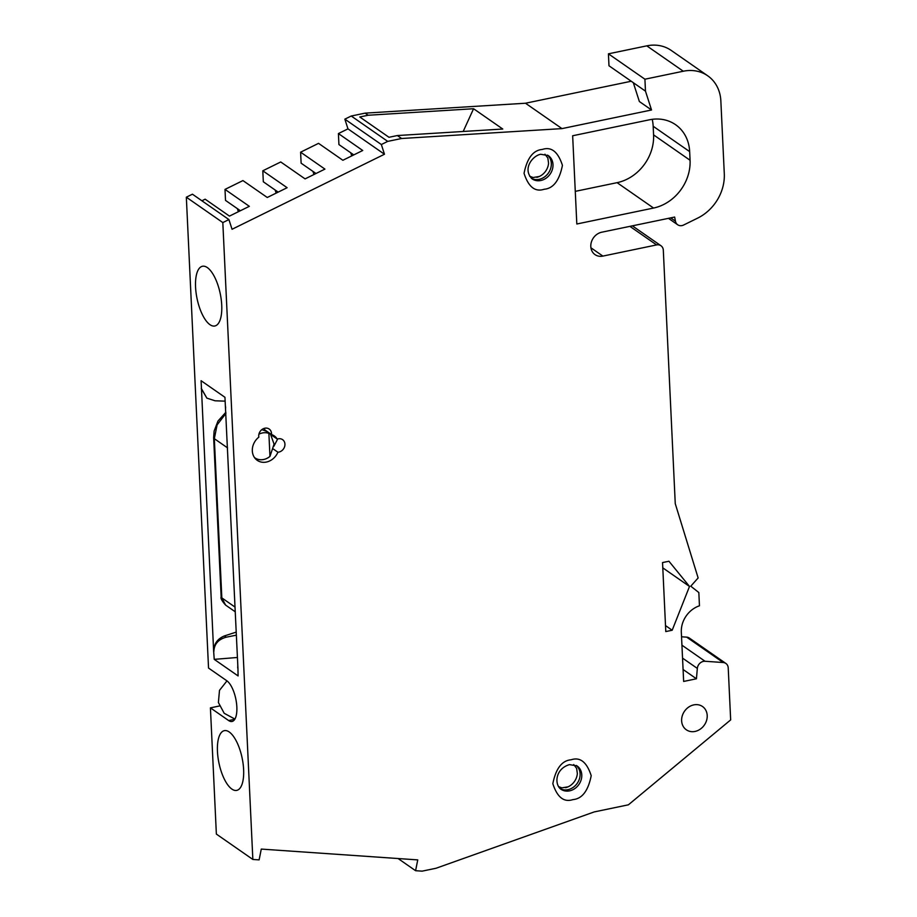 <?xml version="1.0" encoding="UTF-8"?>
<svg xmlns="http://www.w3.org/2000/svg" width="917" height="917" viewBox="0 0 917 917"><rect width="100%" height="100%" fill="white"/><g stroke="black" fill="none" stroke-linecap="round" stroke-linejoin="round"><path stroke-width="1.38" d="M560.127 788.62A14.179 12.093 124.8 0 0 567.932 789.675A14.179 12.093 124.8 0 0 579.292 779.278A14.179 12.093 124.8 0 0 576.254 765.431M573.744 764.549L576.633 768.377L577.343 773.558A14.179 12.093 -55.2 0 1 568.127 786.809A14.179 12.093 -55.2 0 1 565.583 787.692M531.344 178.276A14.179 12.093 124.8 0 0 539.15 179.342A14.179 12.093 124.8 0 0 550.509 168.934A14.179 12.093 124.8 0 0 547.472 155.088M273.862 446.281L277.691 438.968M264.543 428.285L264.543 429.683L271.501 434.52A7.084 6.041 124.8 0 0 269.174 429.03A7.084 6.041 124.8 0 0 261.826 429.637A7.084 6.041 124.8 0 0 258.846 437.145A14.89 12.689 124.8 0 0 257.253 460.345A14.89 12.689 124.8 0 0 266.411 462.053A14.89 12.689 124.8 0 0 277.908 452.219A7.084 6.041 124.8 0 0 278.86 452.092A7.084 6.041 124.8 0 0 284.625 446.602A7.084 6.041 124.8 0 0 282.585 439.644A7.084 6.041 124.8 0 0 278.229 438.83A7.084 6.041 124.8 0 0 277.289 439.094L271.615 435.151M277.908 452.219L273.312 449.021M695.04 731.434A14.179 12.093 124.8 0 0 706.583 720.43A14.179 12.093 124.8 0 0 702.514 706.514A14.179 12.093 124.8 0 0 693.791 704.886A14.179 12.093 124.8 0 0 682.248 715.89A14.179 12.093 124.8 0 0 686.329 729.794A14.179 12.093 124.8 0 0 695.04 731.434M221.731 305.235A30.502 11.841 -101.7 0 0 202.519 266.251A30.502 11.841 -101.7 0 0 195.562 287.032A30.502 11.841 -101.7 0 0 214.933 325.971A30.502 11.841 -101.7 0 0 221.731 305.235M243.624 769.627A30.502 11.841 -101.7 0 0 224.424 730.643A30.502 11.841 -101.7 0 0 217.455 751.424A30.502 11.841 -101.7 0 0 236.838 790.362A30.502 11.841 -101.7 0 0 243.624 769.627M707.706 75.79L671.21 50.412A39.695 33.849 124.8 0 0 646.794 45.85L608.418 53.828L608.98 65.772L633.315 82.69L639.367 101.523L651.529 109.983L645.476 91.15L644.915 79.206L683.291 71.228A39.695 33.849 -55.2 0 1 707.706 75.79A39.695 33.849 -55.2 0 1 720.854 100.927L724.292 173.749A42.537 36.267 -55.2 0 1 697.654 218.12L683.681 224.997A7.084 6.041 -55.2 0 1 682.042 225.571A7.084 6.041 -55.2 0 1 677.674 224.757A7.084 6.041 -55.2 0 1 675.439 221.169L674.66 217.054L601.747 232.207A12.758 10.878 124.8 0 0 591.362 242.111A12.758 10.878 124.8 0 0 595.03 254.628A12.758 10.878 124.8 0 0 602.87 256.095L656.606 244.919A7.084 6.041 -55.2 0 1 660.962 245.733A7.084 6.041 -55.2 0 1 663.312 250.226L675.256 503.651L698.135 577.951L690.776 586.181L698.834 592.542L699.453 605.805A24.106 20.552 124.8 0 0 681.32 632.203L683.646 681.446L696.439 678.786L683.085 669.502M544.962 154.205L547.85 158.045L548.561 163.215A14.179 12.093 -55.2 0 1 539.345 176.465A14.179 12.093 -55.2 0 1 536.8 177.348M696.439 678.786L697.333 668.413A7.084 6.041 -55.2 0 1 705.058 661.272L723.181 662.521A7.084 6.041 -55.2 0 1 725.874 663.449A7.084 6.041 -55.2 0 1 728.224 667.943L730.666 719.902L628.397 804.817L594.216 811.923L436.022 868.261L422.129 871.15L415.584 870.703L398.104 858.541M201.9 200.777L205.144 199.184L229.468 216.103L249.332 206.325L224.997 189.406L242.936 180.58L267.271 197.487L287.124 187.71L262.801 170.791L280.74 161.965L305.074 178.884L324.927 169.106L300.604 152.188L318.543 143.35L342.866 160.269L362.731 150.491L338.407 133.573L347.979 128.861L344.849 119.153L351.234 116.023L387.719 141.39L401.612 138.501L397.359 135.544L388.98 137.286L359.785 116.986L368.164 115.244L365.115 113.135L525.498 103.231L631.228 81.246M351.234 116.023L365.115 113.135M238.363 211.724L237.365 208.629M276.166 193.109L275.169 190.025M313.958 174.505L312.961 171.41M351.761 155.89L350.764 152.807M725.874 663.449L689.378 638.072A7.084 6.041 -55.2 0 0 686.684 637.143L681.537 636.788M213.638 651.23L214.234 659.357L238.088 675.932L237.939 668.138L224.952 397.302L201.098 380.715L213.638 651.23C213.89 643.894 217.478 638.794 224.39 635.939L236.242 632.1M237.801 665.226L237.709 667.977M214.234 659.357L237.446 657.478M236.391 635.16L226.19 637.189L224.39 635.939M213.867 651.391C214.2 644.112 218.315 639.378 226.19 637.189M225.662 407.847L225.33 405.268M225.135 401.153L215.036 400.786L206.864 398.138L201.476 388.682M206.864 398.138L201.247 388.521M344.849 119.153L381.346 144.531L384.475 154.239L347.979 128.861M387.719 141.39L381.346 144.531M240.38 210.727L225.513 200.399L224.997 189.406M278.183 192.123L263.317 181.784L262.801 170.791M315.987 173.508L301.12 163.18L300.604 152.188M353.779 154.904L338.923 144.565L338.407 133.573M665.513 625.589L672.184 630.243L665.788 631.572L662.544 562.568L668.94 561.238L689.504 586.444L662.785 567.864M653.569 208.044L576.816 224L572.655 135.762L649.408 119.806A42.537 36.267 124.8 0 1 675.565 124.689A42.537 36.267 124.8 0 1 689.664 151.626L690.065 160.257A42.537 36.267 124.8 0 1 653.569 208.044L617.084 182.666A42.537 36.267 124.8 0 0 653.58 134.879L653.168 126.259A42.537 36.267 124.8 0 0 652.228 119.325M219.427 705.987L210.417 707.867L216.366 834.08L252.851 859.458L259.121 859.882L261.276 849.085L417.751 859.894L415.584 870.703M210.417 707.867L228.654 720.556A21.263 8.253 -101.7 0 0 232.047 721.473A21.263 8.253 -101.7 0 0 236.494 703.03A21.263 8.253 -101.7 0 0 226.786 680.746L208.537 668.057L186.334 197.201L192.432 194.198L228.918 219.576L222.82 222.579L186.334 197.201M269.953 433.775L269.449 433.088M384.475 154.239L232.047 229.273L228.918 219.576M397.359 135.544L502.768 129.033L473.573 108.733L463.188 131.475M473.573 108.733L368.164 115.244M633.315 82.69L645.476 91.15M608.418 53.828L644.915 79.206M575.28 191.355L617.084 182.666M277.289 439.094A14.89 12.689 124.8 0 0 274.252 435.896A14.89 12.689 124.8 0 0 271.501 434.52M672.184 630.243L689.504 586.444M252.851 859.458L222.82 222.579M401.612 138.501L561.983 128.609L525.498 103.231M561.983 128.609L651.529 109.983M258.915 434.2A14.179 12.093 -55.2 0 1 262.4 432.962A14.179 12.093 -55.2 0 1 268.887 433.409L270.526 434.177L274.068 444.137L269.965 456.391A14.179 12.093 -55.2 0 1 263.649 459.497A14.179 12.093 -55.2 0 1 254.937 457.87A14.179 12.093 -55.2 0 1 254.456 457.514L254.937 457.87M225.88 412.249L217.982 421.041L214.12 431.07L213.638 437.684A7.084 2.476 -2.7 0 0 214.326 438.681L217.1 424.903L225.926 413.418M235.061 607.1L221.834 597.895L225.605 605.094L235.291 611.822M261.849 429.615L266.457 431.345L270.526 434.177M268.887 433.409L269.965 456.391M571.085 759.792C561.961 760.537 555.874 768.503 552.836 783.68C557.238 797.309 563.944 802.604 572.965 799.59C582.089 798.833 588.175 790.878 591.213 775.702C586.811 762.073 580.106 756.766 571.085 759.792M569.606 790.844A14.179 12.093 -55.2 0 1 560.895 789.216C554.235 784.379 555.243 768.778 569.491 764.618L577.08 765.936A14.179 12.093 -55.2 0 1 581.149 779.851A14.179 12.093 -55.2 0 1 569.606 790.844M544.182 189.246C553.306 188.501 559.393 180.534 562.43 165.358C558.029 151.729 551.323 146.433 542.302 149.448C533.178 150.205 527.092 158.16 524.054 173.336C528.456 186.965 535.161 192.272 544.182 189.246M548.297 155.592A14.179 12.093 -55.2 0 1 552.366 169.507A14.179 12.093 -55.2 0 1 540.824 180.5A14.179 12.093 -55.2 0 1 532.101 178.872C522.094 168.888 532.708 155.649 540.709 154.274L548.297 155.592M697.333 668.413L682.546 658.131M681.939 645.19L705.058 661.272M686.684 637.143L723.181 662.521M670.694 217.879L675.439 221.169M653.58 134.879L690.065 160.257M689.664 151.626L653.168 126.259M228.654 720.556L234.798 719.272M629.899 226.361L656.606 244.919M646.794 45.85L683.291 71.228M602.87 256.095L590.926 247.785M227.554 447.874L214.326 438.681L221.834 597.895A7.084 2.476 177.3 0 1 221.146 596.898L221.146 596.898C220.447 598.262 221.937 601.002 225.593 605.082M568.127 786.809L561.926 787.863L558.43 786.58M529.648 176.236L533.144 177.52L539.345 176.465M677.674 224.757L668.459 218.338M660.962 245.733L632.363 225.846M213.638 437.684L221.146 596.898M226.969 680.884L219.495 690.352L218.395 702.514L224.195 713.288L234.912 719.077"/></g></svg>
